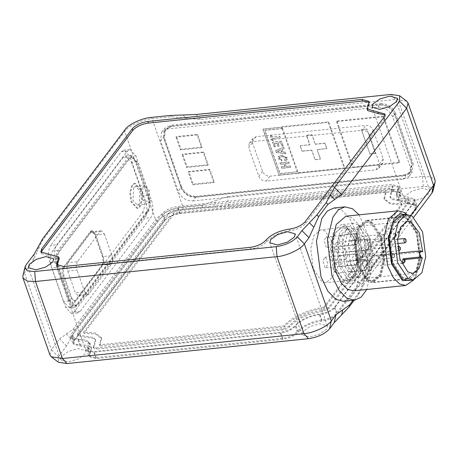 <?xml version="1.0" encoding="UTF-8"?>
<svg xmlns="http://www.w3.org/2000/svg" width="458" height="458" viewBox="0 0 458 458"><rect width="100%" height="100%" fill="white"/><g stroke="black" fill="none" stroke-linecap="round" stroke-linejoin="round"><path stroke-width="0.34" stroke-dasharray="2.29 1.72" d="M403.95 259.022L404.517 260.218L404.328 262.703M368.839 263.888L368.14 266.768L366.99 265.296L367.419 262.531L368.839 263.888M370.161 262.886L369.125 269.607L368.461 269.882L365.673 266.298L366.703 259.577L367.373 259.302L370.161 262.886M337.775 266.224L336.745 272.939L336.075 273.214L333.287 269.63L334.323 262.915L334.987 262.64L337.775 266.224M405.221 238.738L405.908 241.263L405.599 242.419M369.32 242.219C370.574 244.423 370.488 245.814 369.056 246.398C367.803 244.194 367.889 242.803 369.32 242.219L397.647 239.179M397.51 243.593L369.056 246.398M369.503 239.236L371.719 245.831L369.732 249.599L368.867 249.381L366.658 242.786L368.644 239.019L369.503 239.236M337.122 242.568L339.332 249.163L337.346 252.931L336.487 252.713L334.271 246.118L336.258 242.351L337.122 242.568M395.855 234.238L395.746 236.03L395.952 234.319L395.059 233.351L395.746 235.876L395.437 237.032L394.573 237.336C393.313 235.137 393.405 233.74 394.83 233.156L395.059 233.351M395.437 237.032L396.118 235.899L395.746 236.03M359.158 236.832C360.412 239.03 360.326 240.427 358.895 241.011C357.641 238.807 357.727 237.416 359.158 236.832L394.83 233.156M394.928 237.427L358.895 241.011M359.341 233.849L361.557 240.444L359.57 244.211L358.706 243.994L356.496 237.399L358.482 233.632L359.341 233.849M326.96 237.181L329.17 243.776L327.184 247.543L326.325 247.326L324.109 240.731L326.096 236.963L326.96 237.181M406.486 218.042L416.459 233.111L419.494 256.829L415.858 272.069L407.815 278.979L402.742 277.703L392.769 262.629L389.735 238.91L393.37 223.67L401.414 216.76L406.486 218.042M406.464 218.34L416.339 233.259L419.345 256.738L415.744 271.829L407.786 278.67L402.765 277.405L392.89 262.48L389.884 239.002L393.485 223.91L401.443 217.069L406.464 218.34M367.161 279.884L357.687 265.566L354.801 243.032L358.253 228.553L365.896 221.987L370.711 223.206L380.192 237.525L383.071 260.052L379.619 274.531L371.982 281.098L367.161 279.884M368.261 279.769L358.786 265.451L355.9 242.917L359.353 228.439L366.99 221.878L371.81 223.092L381.285 237.41L384.17 259.938L380.718 274.422L373.075 280.983L368.261 279.769M371.885 221.895L381.76 236.82L384.766 260.299L381.165 275.39L373.207 282.231L368.186 280.96L358.311 266.041L355.305 242.563L358.9 227.471L366.864 220.63L371.885 221.895M370.808 221.712L365.736 220.435L357.692 227.345L354.057 242.585L357.091 266.304L367.07 281.372L372.142 282.655L380.18 275.745L383.815 260.499L380.781 236.786L370.808 221.712M102.025 265.067C103.302 262.863 103.445 260.035 102.449 256.572L94.491 233.838L91.526 230.695L90.266 231.502L63.542 266.94C62.259 269.144 62.116 271.978 63.112 275.435L71.076 298.175L74.036 301.312L75.295 300.505L102.025 265.067L102.844 264.982L76.12 300.419L74.86 301.227L71.895 298.089L63.937 275.35C62.941 271.892 63.084 269.058 64.36 266.854L91.09 231.416L92.35 230.609L95.31 233.752L103.273 256.486C104.269 259.949 104.126 262.783 102.844 264.982M90.816 232.578L68.156 262.623L77.488 261.661L100.147 231.616L90.816 232.578L92.069 231.765L95.035 234.908L104.367 233.946L101.401 230.809L100.147 231.616M77.488 261.661C76.205 263.865 76.062 266.693 77.058 270.157L67.727 271.113C66.731 267.655 66.874 264.821 68.156 262.623M67.727 271.113L75.312 292.771L84.638 291.809L77.058 270.157M79.532 295.101L102.191 265.056L111.523 264.1L88.863 294.145L79.532 295.101L78.272 295.914L75.312 292.771M102.191 265.056C103.474 262.858 103.617 260.024 102.621 256.566L95.035 234.908M84.638 291.809L87.604 294.952L88.863 294.145M104.367 233.946L111.952 255.604L102.621 256.566M111.523 264.1C112.805 261.896 112.949 259.062 111.952 255.604M140.308 189.738L134.377 183.458L131.864 185.072L129.688 192.6L131.011 202.064L136.942 208.344L139.45 206.73L141.625 199.196L140.308 189.738M141.133 189.652L142.449 199.115L140.274 206.644L137.761 208.258L131.835 201.978L130.513 192.515L132.688 184.986L135.202 183.372L141.133 189.652M133.639 187.694L132.997 200.438L137.44 205.15L139.324 203.936L139.971 191.192L135.522 186.48L133.639 187.694M142.97 186.732L144.854 185.524L149.297 190.23L148.655 202.974L146.772 204.188L142.329 199.476L142.97 186.732M136.369 162.458L148.123 196.024C149.863 202.075 149.617 207.033 147.373 210.886L76.95 304.255L74.751 305.675L69.564 300.179L57.811 266.613C56.065 260.556 56.317 255.598 58.561 251.745L128.984 158.376L131.183 156.962L136.369 162.458L137.194 162.372L132.001 156.876L129.809 158.291L59.38 251.66C57.141 255.512 56.889 260.47 58.63 266.527L70.389 300.093L75.576 305.589L77.774 304.175L148.197 210.806C150.442 206.947 150.688 201.995 148.947 195.938L137.194 162.372M57.227 267.38C55.235 260.459 55.521 254.797 58.086 250.389L128.509 157.02L131.022 155.405L136.948 161.685L148.707 195.251C150.693 202.173 150.407 207.835 147.848 212.243L77.425 305.612L74.912 307.226L68.981 300.946L57.227 267.38L51.737 267.947C49.75 261.026 50.031 255.364 52.596 250.955L123.019 157.586L128.509 157.02M68.981 300.946L63.49 301.513L69.421 307.793L71.935 306.179L77.425 305.612M147.848 212.243L142.358 212.804L71.935 306.179M142.358 212.804C144.923 208.401 145.209 202.739 143.217 195.818L148.707 195.251M136.948 161.685L131.463 162.252L125.532 155.972L123.019 157.586M131.463 162.252L143.217 195.818M63.49 301.513L51.737 267.947M71.677 306.7L77.608 312.98L80.121 311.366L150.779 217.687C153.338 213.279 153.625 207.617 151.632 200.696L135.9 155.76L129.969 149.48L127.461 151.1L56.803 244.778C54.239 249.181 53.952 254.843 55.945 261.764L71.677 306.7L65.643 307.324L71.574 313.604L74.082 311.984L144.739 218.311L150.779 217.687M360.389 257.465L358.173 250.869L360.16 247.102L361.024 247.32L363.234 253.915L361.248 257.682L360.389 257.465M363.131 257.178L360.921 250.583L362.902 246.822L363.767 247.039L365.976 253.629L363.995 257.396L363.131 257.178M331.38 250.371L333.596 256.967L331.609 260.728L330.745 260.51L328.535 253.921L330.521 250.154L331.38 250.371M345.017 259.045L345.882 259.262L347.862 255.495L345.653 248.9L344.788 248.683L342.807 252.45L345.017 259.045M399.485 246.536L400.166 249.06L399.863 250.223M363.578 250.022C364.837 252.221 364.745 253.612 363.32 254.196C362.06 251.997 362.146 250.606 363.578 250.022L397.613 246.393M398.065 250.744L363.32 254.196M192.978 200.942L403.2 179.301L409.395 176.004L410.385 167.342L392.752 116.996C389.769 110.538 384.846 107.304 377.982 107.298L167.76 128.938L161.565 132.23L160.575 140.898L178.208 191.244C181.191 197.701 186.114 200.936 192.978 200.942L195.766 197.243L405.988 175.603L403.2 179.301M151.632 200.696L145.598 201.32C147.591 208.241 147.304 213.903 144.739 218.311M145.598 201.32L129.86 156.384L135.9 155.76M334.867 306.803L413.895 202.03L414.725 199.03L396.828 193.957L398.901 186.446L391.745 184.419L177.681 206.455C170.765 207.526 165.556 209.959 162.052 213.749L71.408 333.928L70.578 336.928L88.474 342L86.402 349.511L93.558 351.544L280.176 332.331C287.092 331.254 292.301 328.827 295.805 325.037C301.055 319.352 308.869 315.705 319.243 314.096C326.159 313.026 331.369 310.593 334.867 306.803L337.334 313.839L416.356 209.071L417.186 206.066L399.29 200.993L401.363 193.482L394.206 191.455L180.143 213.491C173.227 214.567 168.017 216.995 164.519 220.785L73.87 340.964L73.04 343.969L90.936 349.042L88.863 356.553L96.02 358.58L282.643 339.367C289.559 338.296 294.769 335.863 298.267 332.073C303.522 326.394 311.331 322.747 321.705 321.132C328.621 320.062 333.83 317.629 337.334 313.839M385.064 114.906L385.527 115.656L384.697 118.662L305.675 223.43C302.171 227.22 296.961 229.653 290.046 230.723C279.672 232.338 271.857 235.984 266.608 241.664C263.104 245.454 257.894 247.887 250.978 248.957L64.36 268.17L57.204 266.144L56.637 264.518M410.385 167.342L413.173 163.643L395.54 113.298L392.752 116.996M413.173 163.643L412.183 172.305L405.988 175.603M195.766 197.243C188.902 197.238 183.984 194.003 180.996 187.545L178.208 191.244M373.218 130.221L369.497 135.156L379.545 163.85L383.266 158.915L373.218 130.221C371.724 126.992 369.262 125.377 365.833 125.377L256.056 136.679L252.959 138.322L252.461 142.656L262.508 171.349C264.003 174.578 266.464 176.193 269.894 176.198L379.671 164.897L382.768 163.248L383.266 158.915M369.497 135.156C368.003 131.927 365.541 130.307 362.112 130.307L365.833 125.377M379.671 164.897L375.955 169.826L266.178 181.128L269.894 176.198M375.955 169.826L379.052 168.178L379.545 163.85M262.508 171.349L258.793 176.278L248.746 147.585L252.461 142.656M258.793 176.278C260.287 179.507 262.749 181.122 266.178 181.128M256.056 136.679L252.335 141.608L362.112 130.307M252.335 141.608L249.238 143.251L248.746 147.585M55.945 261.764L49.905 262.388L65.643 307.324M49.905 262.388C47.913 255.467 48.199 249.805 50.764 245.396L56.803 244.778M127.461 151.1L121.422 151.718L50.764 245.396M121.422 151.718L123.929 150.104L129.86 156.384M160.575 140.898L163.363 137.2L180.996 187.545M163.363 137.2L164.353 128.538L170.553 125.24L167.76 128.938M377.982 107.298L380.77 103.6L170.553 125.24M380.77 103.6C387.634 103.605 392.558 106.84 395.54 113.298M432.987 190.986L430.778 187.162L423.278 186.475L228.428 206.529L227.66 196.562L214.922 200.793L215.403 207.022L202.379 207.508L183.166 209.483C174.55 209.953 160.369 216.571 157.38 221.517L74.866 330.922L70.709 338.439L66.324 334.037L59.54 338.909L51.388 349.717L58.406 356.765L58.355 362.238M66.324 334.037L73.108 329.159L155.628 219.754C158.794 214.51 173.834 207.491 182.971 206.993L202.184 205.018L214.922 200.793M183.148 114.987L185.954 118.135L171.269 116.733L152.056 118.714C142.919 119.206 127.879 126.225 124.713 131.475L42.193 240.874L37.367 251.39L38.472 246.421M70.709 338.439L66.559 345.962L58.406 356.765M49.939 354.973L51.388 349.717L24.411 272.687L22.9 275.647M227.66 196.562L422.511 176.507L430.686 176.868L435.037 180.057M406.675 101.189L395.535 99.478L200.633 119.538L185.954 118.135M34.31 253.955L32.541 261.907L24.411 272.687L26.18 264.735M410.912 215.374L368.507 271.594L366.744 279.552L413.769 217.206M354.189 300.219L358.414 294.62L362.576 287.086L363.681 282.111L358.854 292.628L353.038 300.339M302.933 331.592L302.04 334.821L309.74 337.002L319.547 334.203L326.537 329.165L327.424 325.936L319.73 323.754L309.923 326.554L302.933 331.592M405.204 196.007L404.311 199.236L412.005 201.417L421.812 198.617L428.803 193.579L429.696 190.351L422.001 188.169L412.194 190.969L405.204 196.007M61.424 356.456L60.536 359.685L68.231 361.866L78.037 359.066L85.028 354.028L85.921 350.794L78.226 348.618L68.414 351.418L61.424 356.456M367.465 109.731L369.703 103.073L369.245 102.323M57.095 265.268L57.204 266.144M59.277 258.627L41.38 253.56L40.814 251.934M41.272 252.684L41.38 253.56M32.541 261.907L37.367 251.39M215.403 207.022L228.428 206.529M366.744 279.552L362.576 287.086M363.681 282.111L368.507 271.594M333.945 207.984L341.554 209.907L349.574 217.991L356.513 232.515L361.07 268.09L355.614 290.95L350.084 298.353L343.552 301.318M324.968 230.878L320.657 229.79L313.822 235.664L310.73 248.62L313.312 268.777L321.791 281.59L326.102 282.678L332.937 276.804L336.029 263.848L333.447 243.69L324.968 230.878M359.072 214.831L369.549 238.572L372.045 266.957L366.755 289.496M345.882 216.187L351.967 217.722L358.385 224.197L363.938 235.813L367.585 264.272L363.223 282.563L353.57 290.853M346.002 225.897L341.21 224.689L333.613 231.216L330.178 245.62L333.046 268.033L342.47 282.277L347.261 283.485L354.864 276.953L358.299 262.554L355.431 240.141L346.002 225.897M345.824 228.731L354.303 241.543L356.885 261.701L353.794 274.657L346.958 280.531L342.647 279.443L334.168 266.63L331.592 246.473L334.678 233.517L341.513 227.643L345.824 228.731M358.082 224.655L353.284 223.441L345.687 229.973L342.252 244.377L345.12 266.791L354.549 281.035L359.341 282.243L366.938 275.71L370.373 261.306L367.505 238.899L358.082 224.655M406.057 214.71L410.242 218.048L418.807 235.532L420.982 257.722L416.196 275.922L412.778 280.044M401.254 215.203L406.578 216.548L417.049 232.372L420.238 257.276L416.419 273.283L407.975 280.536M413.746 279.935L414.507 278.756L419.728 258.902L417.353 234.691L408.004 215.621L407.025 214.619M346.981 227.723L355.757 240.982L358.431 261.856L355.231 275.269L348.154 281.349L343.689 280.222L334.913 266.962L332.239 246.089L335.439 232.675L342.515 226.596L346.981 227.723M339.979 255.701L339.063 255.472L336.962 259.457L339.304 266.442L340.22 266.671L342.321 262.68L339.979 255.701M350.141 261.089L349.225 260.86L347.124 264.844L349.465 271.829L350.381 272.058L352.483 268.067L350.141 261.089M341.25 235.418L340.334 235.183L338.233 239.173L340.575 246.152L341.491 246.387L343.592 242.397L341.25 235.418M351.412 240.805L350.496 240.57L348.395 244.561L350.736 251.545L351.652 251.774L353.753 247.784L351.412 240.805M348.08 279.769L339.304 266.51L336.63 245.637L339.83 232.223L346.906 226.143L351.372 227.271L360.148 240.536L362.822 261.404L359.622 274.817L352.546 280.897L348.08 279.769M351.194 230.105L359.026 241.933L361.408 260.55L358.551 272.516L352.242 277.943L348.257 276.935L340.431 265.108L338.044 246.49L340.901 234.525L347.21 229.097L351.194 230.105M354.847 276.26L347.015 264.426L344.634 245.809L347.485 233.843L353.799 228.422L357.778 229.424L365.61 241.257L367.992 259.875L365.14 271.84L358.826 277.262L354.847 276.26M421.303 250.95L371.902 256.039L373.299 256.881L369.921 237.983L361.528 226.928L358.013 226.258L351.286 232.011L348.206 244.864L350.53 264.094L358.391 276.953L363.394 278.521L369.629 273.678L372.926 262.846L371.53 262.005C369.732 258.862 369.858 256.869 371.902 256.039L398.454 253.125M355.345 254.116L357.687 261.1L355.585 265.085L354.675 264.856L352.328 257.877L354.435 253.887L355.345 254.116M365.507 259.509L367.848 266.487L365.747 270.478L364.837 270.243L362.496 263.264L364.597 259.274L365.507 259.509M356.616 233.832L358.957 240.816L356.856 244.801L355.946 244.572L353.605 237.588L355.706 233.603L356.616 233.832M366.778 239.219L369.119 246.204L367.018 250.188L366.108 249.959L363.767 242.98L365.868 238.99L366.778 239.219M404.483 259.594L372.926 262.846M422.7 251.791L373.299 256.881M96.254 347.994L282.826 328.787L286.651 327.688L289.347 325.718C296.652 317.715 307.587 312.631 322.146 310.467L328.609 307.444L407.568 202.694L407.918 201.446L407.586 201.01L391.464 198.497L389.907 196.379L392.019 188.805L389.042 187.963L174.985 209.999L171.115 211.092L168.367 213.084L77.763 333.269L77.419 334.535L77.734 334.964L93.804 337.5L95.361 339.618L93.277 347.153L96.254 347.994L96.632 349.076L93.655 348.235L95.745 340.7L94.182 338.582L78.118 336.046L77.797 335.617L78.146 334.357L168.744 214.167L171.492 212.174L175.362 211.081L389.426 189.045L392.403 189.887L390.285 197.461L391.842 199.579L407.964 202.093L408.296 202.528L407.952 203.781L328.987 308.526L322.524 311.549C307.965 313.713 297.03 318.797 289.731 326.8L287.029 328.77L283.204 329.869L96.632 349.076M165.143 220.161C168.344 216.623 173.164 214.373 179.605 213.411L393.645 191.375L399.525 192.314L400.2 193.236L398.082 200.81L402.027 203.701L409.441 204.028L415.377 204.926L416.093 205.877L415.337 208.625L336.367 313.381C333.126 316.902 328.312 319.129 321.922 320.062C313.633 320.514 300.001 326.875 297.127 331.632C293.967 335.147 289.187 337.391 282.775 338.365L96.203 357.572L90.323 356.633L89.648 355.711L91.737 348.183L87.793 345.292L80.385 344.966L74.488 344.044L73.79 343.099L74.551 340.334L165.143 220.161L163.248 214.745L72.656 334.918L71.895 337.683L72.593 338.628L78.49 339.55L85.898 339.876L89.842 342.767L87.753 350.301L88.428 351.223L94.308 352.156L280.88 332.949C287.292 331.976 292.072 329.731 295.233 326.216C298.106 321.459 311.738 315.098 320.028 314.646C326.417 313.713 331.231 311.486 334.472 307.965L413.442 203.215L414.198 200.461L413.482 199.511L407.546 198.617L400.132 198.285L396.187 195.394L398.305 187.82L397.63 186.898L391.745 185.965L177.71 207.995C171.269 208.957 166.449 211.207 163.248 214.745M397.504 190.631L399.399 196.041M320.028 314.646L321.922 320.062M88.554 347.496L90.449 352.906M175.362 211.081L174.985 209.999M93.976 347.015L93.598 345.933M392.071 191.118L391.693 190.036M289.731 326.8L289.347 325.718M322.524 311.549L322.146 310.467M405.256 201.692L404.872 200.61M323.508 307.49C310.243 308.474 289.279 318.247 284.235 325.798L99.489 344.817L101.27 337.552L95.167 332.932L83.619 332.227L173.496 212.993L385.808 191.135L383.999 198.446L390.119 203.077L401.695 203.776L323.508 307.49L323.892 308.572L402.072 204.858L401.695 203.776M402.072 204.858L390.497 204.159L384.382 199.528L386.186 192.223L173.88 214.075L83.997 333.31L95.545 334.014L101.647 338.634L99.867 345.899L284.618 326.88C289.656 319.329 310.621 309.556 323.892 308.572M284.618 326.88L284.235 325.798M386.186 192.223L385.808 191.135M173.88 214.075L173.496 212.993M99.867 345.899L99.489 344.817M83.997 333.31L83.619 332.227M394.584 254.522L394.47 256.314L394.681 254.608L393.788 253.635L394.47 256.159L394.166 257.316L393.302 257.619C392.042 255.421 392.134 254.03 393.559 253.446L393.788 253.635M394.166 257.316L394.842 256.182L394.47 256.314M357.887 257.115C359.141 259.32 359.055 260.711 357.624 261.295C356.364 259.091 356.456 257.699 357.887 257.115L393.559 253.446M393.657 257.711L357.624 261.295M358.07 254.133L360.286 260.728L358.299 264.495L357.435 264.277L355.225 257.682L357.211 253.915L358.07 254.133M325.69 257.465L327.899 264.06L325.913 267.827L325.054 267.609L322.838 261.014L324.825 257.247L325.69 257.465M275.687 150.545L283.639 147.161L284.149 148.615L282.18 149.394L283.073 151.941L285.426 152.256L285.929 153.705L276.311 152.325L275.687 150.545L276.311 152.325M281.149 149.766L277.17 151.277L281.87 151.827L281.149 149.766L281.75 151.982L277.164 151.249M277.044 151.403L281.029 149.921M276.191 152.48L285.815 153.859L285.305 152.411L282.958 152.096L282.18 149.394M282.065 149.548L284.149 148.615M284.029 148.77L283.639 147.161M283.525 147.316L275.573 150.699M285.059 160.569L284.573 159.178L286.319 158.56L286.393 157.655L282.317 156.533L279.403 157.397L279.357 158.394L281.653 159.43L281.939 160.838L278.372 156.373L282.701 155.073L287.321 159.619L284.945 160.724L287.206 159.773L287.338 157.701L281.75 155.296L278.258 156.527L278.178 158.657L281.825 160.993L281.538 159.584L279.243 158.542L279.288 157.546L282.197 156.688L286.273 157.81L286.198 158.714L284.458 159.332L284.945 160.724M279.798 136.192L280.285 137.577L272.653 138.362L273.363 140.4L272.178 140.52L270.254 135.024L271.439 134.904L272.166 136.976L279.798 136.192L272.166 136.976M272.046 137.131L271.325 135.058L270.134 135.179L272.063 140.675L273.363 140.4M273.249 140.554L272.653 138.362M272.533 138.516L280.285 137.577M280.164 137.732L279.683 136.347M286.084 166.283L290.189 165.859L290.675 167.244L281.853 168.155L281.367 166.769L284.899 166.403L284.006 163.844L280.473 164.21L279.987 162.819L288.803 161.914L289.29 163.3L285.191 163.724L285.969 166.437L285.076 163.878L289.175 163.454L288.689 162.069L279.872 162.974L280.359 164.365L283.886 163.998L284.784 166.557L281.252 166.918L281.739 168.309L290.555 167.399L290.069 166.014L285.969 166.437M274.353 146.737L272.705 142.032L281.527 141.127L283.204 145.925L282.019 146.045L280.828 142.638L278.012 142.925L279.105 146.045L277.914 146.165L276.827 143.051L274.376 143.302L275.539 146.612L274.239 146.892L275.539 146.612M275.424 146.766L274.262 143.457L276.706 143.205L277.8 146.32L278.985 146.199L277.892 143.079L280.828 142.638M280.708 142.793L282.019 146.045M281.905 146.199L283.204 145.925M283.09 146.079L281.527 141.127M281.407 141.282L272.705 142.032M272.59 142.186L274.239 146.892M279.036 175.208L344.353 168.487L328.237 122.469L262.921 129.19L279.036 175.208L263.041 129.042L281.699 127.118L282.048 126.654L328.701 121.851L344.817 167.868L298.164 172.672L282.048 126.654M282.174 128.469L264.884 130.249L280.05 173.559L297.339 171.779L279.935 173.714L264.77 130.404L282.059 128.624L281.699 127.118M279.151 175.053L297.815 173.135L297.339 171.779M282.059 128.624L297.225 171.933M181.07 187.265L181.534 186.652C184.522 193.11 189.446 196.339 196.305 196.345L195.841 196.963C188.977 196.957 184.053 193.723 181.07 187.265L164.01 138.539L165 129.877L171.195 126.585L379.768 105.111C386.632 105.122 391.556 108.351 394.538 114.809L411.599 163.535L410.608 172.197L404.414 175.488L195.841 196.963M181.534 186.652L164.474 137.927L164.01 138.539M171.195 126.585L171.658 125.967L165.464 129.265L164.474 137.927M171.658 125.967L380.232 104.498L379.768 105.111M394.538 114.809L395.002 114.197C392.019 107.739 387.096 104.504 380.232 104.498M395.002 114.197L412.063 162.916L411.599 163.535M404.414 175.488L404.878 174.876L411.072 171.578L412.063 162.916M404.878 174.876L196.305 196.345M336.47 121.622L352.586 167.639L399.244 162.836L383.128 116.819L336.47 121.622L336.939 121.004L383.592 116.2L399.708 162.218L353.049 167.021L336.939 121.004M182.164 154.752L186.624 167.473L207.755 165.298L203.3 152.577L182.164 154.752L182.633 154.14L203.764 151.964L208.218 164.685L187.087 166.861L182.633 154.14M176.004 137.16L180.458 149.881L201.589 147.705L197.135 134.984L176.004 137.16L176.467 136.541L197.598 134.366L202.058 147.092L180.927 149.268L176.467 136.541M213.817 182.627L209.363 169.901L188.232 172.076L192.686 184.797L213.817 182.627L214.287 182.009L193.15 184.185L188.696 171.464L209.827 169.288L214.287 182.009M375.445 153.356L369.961 153.922L361.425 129.562L366.915 128.996L375.331 153.51L366.915 128.996M366.801 129.15L361.31 129.711L369.961 153.922M369.841 154.077L375.331 153.51M300.133 145.827L302.034 151.243L300.253 145.673L309.86 144.682L306.539 135.207L312.03 134.646L315.23 144.276L311.909 134.801L306.425 135.362L309.74 144.837L300.253 145.673M302.034 151.243L311.635 150.253L315.07 159.573L311.755 150.098L302.148 151.088M314.955 159.727L320.445 159.161L315.07 159.573M320.445 159.161L317.125 149.686L320.56 159.006M317.125 149.686L326.846 148.547L317.239 149.531M326.731 148.695L324.951 143.131L326.846 148.547M324.837 143.285L315.23 144.276M315.344 144.121L324.951 143.131M352.586 167.639L353.049 167.021M399.244 162.836L399.708 162.218M383.128 116.819L383.592 116.2M186.624 167.473L187.087 166.861M207.755 165.298L208.218 164.685M203.3 152.577L203.764 151.964M180.458 149.881L180.927 149.268M197.135 134.984L197.598 134.366M201.589 147.705L202.058 147.092M209.363 169.901L209.827 169.288M188.232 172.076L188.696 171.464M192.686 184.797L193.15 184.185M328.237 122.469L328.701 121.851M344.353 168.487L344.817 167.868M297.815 173.135L298.164 172.672M103.273 256.486L102.449 256.572M75.295 300.505L76.12 300.419M94.491 233.838L95.31 233.752M91.09 231.416L90.266 231.502M63.542 266.94L64.36 266.854M71.076 298.175L71.895 298.089M63.112 275.435L63.937 275.35M148.123 196.024L148.947 195.938M147.373 210.886L148.197 210.806M76.95 304.255L77.774 304.175M69.564 300.179L70.389 300.093M57.811 266.613L58.63 266.527M58.561 251.745L59.38 251.66M128.984 158.376L129.809 158.291M58.086 250.389L52.596 250.955M80.121 311.366L74.082 311.984M416.356 209.071L413.895 202.03M410.03 204.039L407.563 196.997M400.538 196.488L398.071 189.452M394.206 191.455L391.745 184.419M180.143 213.491L177.681 206.455M164.519 220.785L162.052 213.749M73.87 340.964L71.408 333.928M305.102 221.809L305.675 223.43M384.697 118.662L384.13 117.036M63.794 266.545L64.36 268.17M250.978 248.957L250.411 247.331M202.379 207.508L202.184 205.018M183.166 209.483L182.971 206.993L152.056 118.714L150.934 117.454M125.154 129.488L124.713 131.475L155.628 219.754L157.38 221.517M73.108 329.159L74.866 330.922M171.269 116.733L170.147 115.473M42.193 240.874L42.634 238.887M66.559 345.962L59.54 338.909M391.046 94.44L395.535 99.478L422.511 176.507L423.278 186.475M196.15 114.506L200.633 119.538M358.854 292.628L358.414 294.62M321.705 321.132L319.243 314.096M298.267 332.073L295.805 325.037M282.643 339.367L280.176 332.331M96.02 358.58L93.558 351.544M89.694 353.547L87.226 346.506M80.202 345.996L77.734 338.96M368.873 106.079L368.306 104.453M290.046 230.723L289.479 229.103M266.041 240.038L266.608 241.664M47.97 253.961L48.537 255.587M367.694 262.417L371.53 262.005M177.71 207.995L179.605 213.411M391.745 185.965L393.645 191.375M407.546 198.617L409.441 204.028M413.442 203.215L415.337 208.625M334.472 307.965L336.367 313.381M295.233 326.216L297.127 331.632M280.88 332.949L282.775 338.365M94.308 352.156L96.203 357.572M78.49 339.55L80.385 344.966M72.656 334.918L74.551 340.334M168.744 214.167L168.367 213.084M78.146 334.357L77.763 333.269M80.808 336.47L80.431 335.388M389.426 189.045L389.042 187.963M283.204 329.869L282.826 328.787M328.987 308.526L328.609 307.444M407.952 203.781L407.568 202.694M368.14 266.768L401.563 263.327M336.075 273.214L368.461 269.882M334.987 262.64L367.373 259.302M337.346 252.931L369.732 249.599M336.258 242.351L368.644 239.019M327.184 247.543L359.57 244.211M326.096 236.963L358.482 233.632M365.896 221.987L366.99 221.878M371.982 281.098L373.075 280.983M373.207 282.231L407.786 278.67M366.864 220.63L401.443 217.069M407.815 278.979L372.142 282.655M401.414 216.76L365.736 220.435M91.526 230.695L92.35 230.609M74.036 301.312L74.86 301.227M101.401 230.809L92.069 231.765M78.272 295.914L87.604 294.952M134.377 183.458L135.202 183.372M136.942 208.344L137.761 208.258M137.44 205.15L146.772 204.188M135.522 186.48L144.854 185.524M74.751 305.675L75.576 305.589M131.183 156.962L132.001 156.876M69.421 307.793L74.912 307.226M125.532 155.972L131.022 155.405M360.16 247.102L362.902 246.822M361.248 257.682L363.995 257.396M331.609 260.728L345.882 259.262M330.521 250.154L344.788 248.683M77.608 312.98L71.574 313.604M414.725 199.03L417.186 206.066M396.828 193.957L399.29 200.993M398.901 186.446L401.363 193.482M409.395 176.004L412.183 172.305M379.052 168.178L382.768 163.248M249.238 143.251L252.959 138.322M129.969 149.48L123.929 150.104M161.565 132.23L164.353 128.538M86.402 349.511L88.863 356.553M88.474 342L90.936 349.042M70.578 336.928L73.04 343.969M302.04 334.821L269.814 242.792M327.424 325.936L295.198 233.901M404.311 199.236L372.079 107.206M429.696 190.351L397.464 98.315M60.536 359.685L28.304 267.649M85.921 350.794L53.689 258.764M369.703 103.073L369.137 101.447M385.527 115.656L384.96 114.031M353.284 223.441L341.21 224.689M359.341 282.243L347.261 283.485M414.507 278.756L416.196 275.922M408.004 215.621L410.242 218.048M346.958 280.531L326.102 282.678M341.513 227.643L320.657 229.79M348.154 281.349L352.546 280.897M342.515 226.596L346.906 226.143M352.242 277.943L358.826 277.262M347.21 229.097L353.799 228.422M358.013 226.258L407.414 221.174M363.394 278.521L412.795 273.437M350.496 240.57L365.868 238.99M351.652 251.774L367.018 250.188M340.334 235.183L355.706 233.603M341.491 246.387L356.856 244.801M349.225 260.86L364.597 259.274M350.381 272.058L365.747 270.478M339.063 255.472L354.435 253.887M340.22 266.671L355.585 265.085M398.305 187.82L400.2 193.236M396.187 195.394L398.082 200.81M414.198 200.461L416.093 205.877M87.753 350.301L89.648 355.711M89.842 342.767L91.737 348.183M71.895 337.683L73.79 343.099M77.419 334.535L77.797 335.617M95.361 339.618L95.745 340.7M93.277 347.153L93.655 348.235M392.019 188.805L392.403 189.887M407.918 201.446L408.296 202.528M389.907 196.379L390.285 197.461M383.999 198.446L384.382 199.528M101.27 337.552L101.647 338.634M325.913 267.827L358.299 264.495M324.825 257.247L357.211 253.915M165.464 129.265L165 129.877M411.072 171.578L410.608 172.197"/><path stroke-width="0.69" d="M405.09 260.505L404.906 261.69L404.294 261.106C404.282 259.766 404.546 259.566 405.09 260.505L403.95 259.022L403.097 258.856L402.668 261.621L403.819 263.098L405.009 261.57M406.017 239.626L404.998 238.549C403.567 239.133 403.475 240.524 404.735 242.723L405.599 242.419L406.28 241.286L405.908 241.418L406.017 239.626L405.908 241.418M397.647 239.179L404.998 238.549M400.281 247.429L399.256 246.347C397.825 246.931 397.739 248.322 398.992 250.526L399.863 250.223L400.538 249.089L400.166 249.215L400.281 247.429L400.166 249.215M397.613 246.393L399.256 246.347M361.98 99.42L369.137 101.447L367.064 108.958L384.96 114.031L384.13 117.036L305.102 221.809C301.604 225.594 296.395 228.027 289.479 229.103C279.105 230.712 271.291 234.359 266.041 240.038C262.537 243.828 257.327 246.261 250.411 247.331L63.794 266.545L56.637 264.518L58.71 257.007L40.814 251.934L41.644 248.929L132.288 128.75C135.791 124.965 141.001 122.532 147.917 121.456L361.98 99.42L362.547 101.046L148.484 123.082L147.917 121.456M41.272 252.684L42.21 250.555L132.854 130.375C136.358 126.585 141.568 124.158 148.484 123.082M25.013 267.014L22.9 275.647L22.963 277.943L27.314 281.132L35.489 281.493L276.998 256.635C286.136 256.137 301.175 249.118 304.341 243.868L308.99 237.708L301.971 230.655L297.322 236.82C292.599 241.933 285.563 245.219 276.231 246.667L34.722 271.525L27.222 270.838L25.013 267.014L26.18 264.735L34.31 253.955L42.634 238.887L125.154 129.488C128.137 124.536 142.318 117.918 150.934 117.454L170.147 115.473L196.15 114.506L391.046 94.44L399.645 95.762L399.594 101.235L334.512 187.517L341.531 194.564L406.612 108.283L408.061 103.027L406.675 101.189L399.645 95.762M51.325 356.811L58.355 362.238L66.954 363.56L308.457 338.697C317.795 337.248 324.825 333.968 329.554 328.855L334.203 322.69L335.966 314.738L331.317 320.898C328.151 326.148 313.112 333.166 303.975 333.664L62.465 358.522L51.325 356.811L49.939 354.973L22.963 277.943M413.769 217.206L431.82 193.265L432.987 190.986L435.1 182.353L433.589 185.313L410.912 215.374M408.061 103.027L435.037 180.057L435.1 182.353M335.966 314.738L342.761 309.848L341.662 314.818L349.116 306.946L354.189 300.219M353.038 300.339L349.557 304.954L342.761 309.848M301.971 230.655L309.431 222.783L313.816 227.191L318.642 216.674L327.939 204.348L334.735 199.453L330.35 195.051L334.512 187.517M330.35 195.051L326.188 202.585L316.89 214.911L309.431 222.783M270.701 239.563L277.691 234.519L287.504 231.719L295.198 233.901L294.305 237.13L287.315 242.173L277.508 244.973L269.814 242.792L270.701 239.563M372.972 103.972L379.963 98.934L389.769 96.134L397.464 98.315L396.576 101.544L389.586 106.582L379.774 109.382L372.079 107.206L372.972 103.972M29.198 264.421L36.188 259.383L45.995 256.583L53.689 258.764L52.796 261.993L45.806 267.031L35.999 269.831L28.304 267.649L29.198 264.421M369.245 102.323L362.547 101.046M367.465 109.731L367.631 110.584L378.371 113.63L385.064 114.906M58.71 257.007L59.277 258.627L57.095 265.268M341.662 314.818L334.203 322.69M341.531 194.564L334.735 199.453M313.816 227.191L308.99 237.708M366.755 289.496L361.173 297.133L354.532 300.185L343.552 301.318L335.943 299.395L327.928 291.311L320.984 276.787L316.426 241.211L321.882 218.351L327.413 210.949L333.945 207.984L344.92 206.856L352.528 208.774L359.072 214.831M354.532 300.185L346.924 298.267L338.903 290.177L331.958 275.659L327.407 240.084L332.857 217.224L338.388 209.821L344.92 206.856M405.714 285.483L353.57 290.853L347.485 289.319L341.067 282.849L335.514 271.233L331.873 242.769L336.235 224.483L345.882 216.187L398.025 210.823L388.378 219.113L384.016 237.404L387.657 265.863L393.21 277.479L399.628 283.949L405.714 285.483L413.746 279.935M412.778 280.044L402.559 280.685L391.584 264.106L388.247 238.017L394.212 218.06L400 213.84L406.057 214.71M413.465 279.97L407.975 280.536L402.651 279.191L392.18 263.367L388.991 238.463L392.809 222.462L401.254 215.203L406.738 214.642L412.068 215.981L422.539 231.811L425.728 256.709L421.91 272.716L413.465 279.97L408.141 278.63L397.67 262.8L394.481 237.897L398.294 221.895L406.738 214.642M407.025 214.619L404.111 212.357L398.025 210.823M421.303 250.95C419.259 251.786 419.133 253.772 420.925 256.915L422.328 257.762L419.024 268.594L412.795 273.437L407.792 271.869L399.926 259.01L397.601 239.78L400.681 226.928L407.414 221.174L410.923 221.844L419.322 232.899L422.7 251.791L420.793 250.824L398.454 253.125M422.328 257.762L404.483 259.594M132.854 130.375L132.288 128.75M42.21 250.555L41.644 248.929M34.722 271.525L35.489 281.493L62.465 358.522L66.954 363.56M276.231 246.667L276.998 256.635L303.975 333.664L308.457 338.697M297.322 236.82L304.341 243.868L331.317 320.898L329.554 328.855M399.594 101.235L406.612 108.283L433.589 185.313L431.82 193.265M349.557 304.954L349.116 306.946M316.89 214.911L318.642 216.674M326.188 202.585L327.939 204.348M377.798 112.004L378.371 113.63M58.034 263.138L57.462 261.512M420.925 256.915L403.372 258.741M401.563 263.327L403.819 263.098M397.51 243.593L405.09 242.814M398.065 250.744L399.347 250.612M367.064 108.958L367.631 110.584"/></g></svg>

